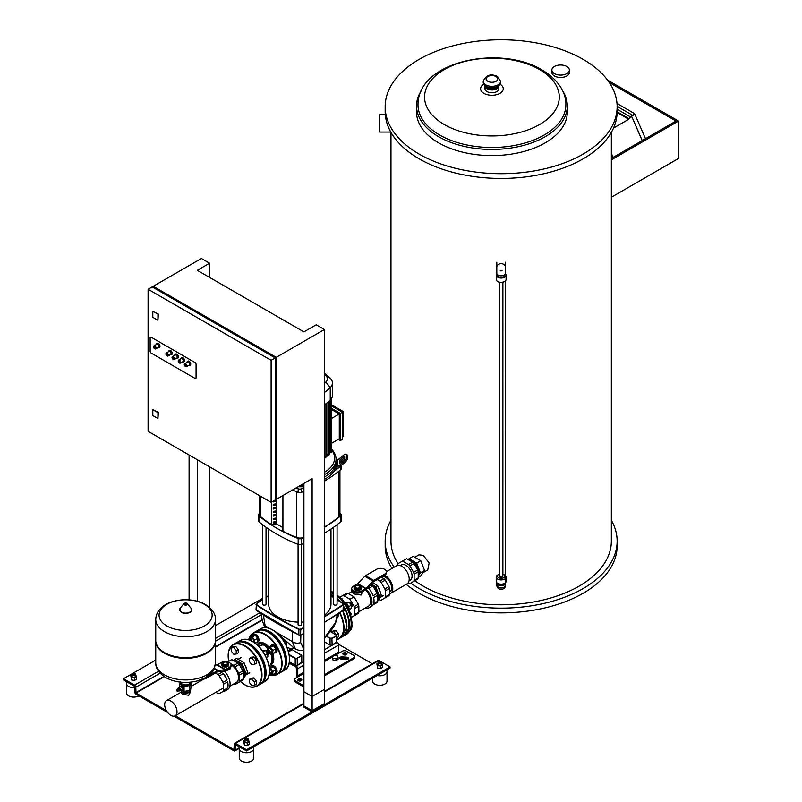 <?xml version="1.0" encoding="UTF-8"?>
<svg xmlns="http://www.w3.org/2000/svg" width="802" height="802" viewBox="0 0 802 802"><rect width="100%" height="100%" fill="white"/><g stroke="black" fill="none" stroke-linecap="round" stroke-linejoin="round"><path stroke-width="1.2" d="M312.118 696.477L303.918 691.745L303.918 707.133L312.118 711.865L324.419 704.768L324.419 689.379L312.118 696.477L312.118 711.865M611.345 520.267A115.979 66.957 180 0 1 617.139 541.17L617.139 545.911A115.979 66.957 180 0 1 545.54 607.776A115.979 66.957 180 0 1 419.145 593.259A115.979 66.957 180 0 1 406.213 584.367M391.967 568.488A115.979 66.957 180 0 1 385.171 545.911L385.171 541.17A115.979 66.957 180 0 1 390.975 520.267M617.139 541.17A115.979 66.957 180 0 1 545.54 603.044A115.979 66.957 180 0 1 419.145 588.528A115.979 66.957 180 0 1 410.724 583.104M394.263 567.164A115.979 66.957 180 0 1 385.171 541.17M611.345 132.38L611.345 541.17A110.185 63.619 180 0 1 543.325 599.946A110.185 63.619 180 0 1 423.245 586.152A110.185 63.619 180 0 1 414.855 580.718M398.133 563.736A110.185 63.619 180 0 1 390.975 541.17L390.975 132.38M414.814 557.26L418.995 554.844L423.245 555.345L429.17 562.924L427.737 569.981L422.975 572.728M617.139 106.736L617.139 111.478A115.979 66.957 180 0 1 545.54 173.342A115.979 66.957 180 0 1 419.145 158.826A115.979 66.957 180 0 1 385.171 111.478L385.171 106.736A115.979 66.957 180 0 1 456.769 44.872A115.979 66.957 180 0 1 583.164 59.388A115.979 66.957 180 0 1 617.139 106.736A115.979 66.957 180 0 1 545.54 168.6A115.979 66.957 180 0 1 419.145 154.084A115.979 66.957 180 0 1 385.171 106.736M390.785 132.049L379.667 132.049L379.667 114.566L385.301 114.566M417.992 104.811A73.934 42.686 0 0 0 439.646 134.997A73.934 42.686 0 0 0 520.227 144.25A73.934 42.686 0 0 0 565.871 104.811C566.372 94.887 560.277 80.751 542.112 69.985C500.167 44.371 417.591 61.042 417.992 104.811M421.13 90.957A75.388 43.529 0 0 0 416.539 105.914A75.388 43.529 0 0 0 438.624 136.691A75.388 43.529 0 0 0 520.779 146.124A75.388 43.529 0 0 0 567.315 105.914A75.388 43.529 0 0 0 562.723 90.957M484.969 86.426L484.969 88.751A6.957 4.02 0 0 0 487.014 91.588A6.957 4.02 0 0 0 494.593 92.461A6.957 4.02 0 0 0 498.894 88.751L498.894 86.426M567.315 105.914L567.315 112.069A75.388 43.529 180 0 1 520.779 152.28A75.388 43.529 180 0 1 438.624 142.846A75.388 43.529 180 0 1 416.539 112.069L416.539 105.914M566.793 66.476A8.742 5.043 180 0 1 569.36 70.045A8.742 5.043 180 0 1 563.956 74.706A8.742 5.043 180 0 1 554.433 73.614A8.742 5.043 180 0 1 551.876 70.045A8.742 5.043 180 0 1 557.27 65.383A8.742 5.043 180 0 1 566.793 66.476M569.36 70.045L569.36 72.411A8.742 5.043 180 0 1 563.956 77.072A8.742 5.043 180 0 1 554.433 75.979A8.742 5.043 180 0 1 551.876 72.411L551.876 70.045M631.555 116.561L632.076 116.009L631.555 116.561M642.171 140.621L632.116 117.282L642.232 140.591M613.54 128.029L628.778 119.237L628.778 118.526L630.994 117.242A1.303 0.752 -60 0 1 631.374 115.769A1.303 0.752 -60 0 1 632.517 115.257A1.303 0.752 -60 0 1 632.778 115.729L634.603 113.633L645.49 138.706M617.139 111.799L628.778 118.526M628.778 119.237L617.129 112.511M617.139 109.242L630.994 117.242M616.999 103.468L634.603 113.633M609.289 82.516L676.046 121.062L612.507 157.743A111.919 64.621 0 0 0 611.555 153.092L611.345 153.212M607.575 80.11L678.512 121.062L611.345 159.839M611.345 197.252L678.512 158.465L678.512 121.062M502.894 282.344L502.894 576.117A1.744 1.002 180 0 1 502.664 576.618A1.744 1.002 180 0 1 500.709 577.089A1.744 1.002 180 0 1 499.415 576.117L499.415 282.344M496.889 273.783A4.932 2.847 0 0 0 496.227 275.206L496.227 279.467A4.932 2.847 0 0 0 497.671 281.482L498.493 281.953A3.769 2.175 0 0 0 501.16 282.595A3.769 2.175 0 0 0 503.826 281.953L504.638 281.482A4.932 2.847 0 0 0 506.082 279.467L506.082 275.206A4.932 2.847 0 0 0 505.43 273.783M497.671 281.482A4.932 2.847 0 0 0 501.16 282.314A4.932 2.847 0 0 0 504.638 281.482M496.227 275.206A4.932 2.847 0 0 0 501.16 278.053A4.932 2.847 0 0 0 506.082 275.206M497.531 274.705L497.531 275.206A3.629 2.095 0 0 0 501.16 277.302A3.629 2.095 0 0 0 504.779 275.206L504.779 274.705M505.511 262.194L505.511 273.312A4.351 2.506 0 0 1 501.16 275.828A4.351 2.506 0 0 1 496.809 273.312L496.809 267.216A4.351 3.549 0 0 1 501.16 263.668A4.351 3.549 0 0 1 505.511 267.216M496.809 262.194L496.809 267.216M499.415 574.182A3.769 2.175 0 0 0 498.493 574.573A3.769 2.175 0 0 0 497.671 576.949A3.769 2.175 0 0 0 501.16 578.292A3.769 2.175 0 0 0 504.638 576.949A3.769 2.175 0 0 0 503.826 574.573A3.769 2.175 0 0 0 502.894 574.182M498.493 574.573L497.671 575.054A4.932 2.847 0 0 0 496.227 577.059A4.932 2.847 0 0 0 501.16 579.906A4.932 2.847 0 0 0 506.082 577.059A4.932 2.847 0 0 0 504.638 575.054L503.826 574.573M496.227 577.059L496.227 581.33A4.932 2.847 0 0 0 501.16 584.167A4.932 2.847 0 0 0 506.082 581.33L506.082 577.059M497.531 583.254A3.629 2.095 0 0 0 501.16 585.31A3.629 2.095 0 0 0 504.779 583.254M496.809 582.663L496.809 584.457A4.351 3.549 180 0 0 501.16 588.016A4.351 3.549 180 0 0 505.511 584.457L505.511 582.663L505.511 584.457A4.351 3.549 180 0 0 505.41 583.736M496.899 583.736A4.351 3.549 180 0 0 496.809 584.457L496.989 583.936M496.889 582.743A4.351 2.506 0 0 0 496.809 583.214A4.351 2.506 0 0 0 501.16 585.731A4.351 2.506 0 0 0 505.511 583.214A4.351 2.506 0 0 0 505.43 582.743M410.193 560.738A8.742 5.043 60 0 1 418.664 572.267A8.742 5.043 60 0 1 418.223 574.653M418.253 575.976L418.223 576.026A9.323 5.383 -120 0 0 418.253 575.976L418.895 575.074A9.323 5.383 -120 0 0 419.486 572.267A9.323 5.383 -120 0 0 418.895 568.768L418.253 567.134A9.323 5.383 -120 0 0 413.531 561.25L412.258 560.518A9.323 5.383 -120 0 0 409.01 560.067M413.531 561.25L416.679 563.074L418.253 567.134M408.398 559.706L409.1 558.693L412.258 560.518M418.895 568.768L420.469 572.828L418.895 575.074M418.223 577.33L420.779 575.856L424.569 570.463L420.779 560.698L413.2 556.327L409.1 558.693M416.679 563.074L420.779 560.698M424.569 570.463L420.469 572.828M384.549 575.355A10.436 6.025 60 0 1 392.8 588.578A10.436 6.025 60 0 1 390.634 593.36A10.436 6.025 60 0 1 389.521 593.771M390.634 593.36L407.035 583.886A10.436 6.025 -120 0 0 409.2 579.114A10.436 6.025 -120 0 0 404.649 568.608A10.436 6.025 -120 0 0 396.599 565.811L386.404 571.706A5.794 3.348 0 0 0 382.815 568.618A5.794 3.348 0 0 0 376.499 569.35L365.542 575.676L373.742 580.407A2.897 1.674 120 0 0 372.98 581.019L365.923 588.387A1.454 0.832 -60 0 1 365.532 588.698L361.632 590.954L361.632 592.137L365.532 589.881A2.897 1.674 120 0 0 366.303 589.269L373.361 581.901A1.454 0.832 -60 0 1 373.742 581.59L384.699 575.265L384.699 574.082A5.794 3.348 0 0 0 386.404 571.716L386.404 572.899A5.794 3.348 180 0 1 384.699 575.265M400.298 565.631L401.551 564.909A8.742 5.043 60 0 1 408.288 567.255A8.742 5.043 60 0 1 412.098 576.057A8.742 5.043 60 0 1 410.293 580.057L409.04 580.778M382.835 576.347A8.742 5.043 60 0 1 391.597 587.886A8.742 5.043 60 0 1 389.792 591.896L389.521 592.046M417.682 569.981A12.18 7.028 60 0 1 418.223 571.816L414.123 574.182A12.18 7.028 -120 0 0 413.581 572.347L417.682 569.981L413.962 563.555L409.862 565.921A12.18 7.028 -120 0 0 408.549 564.528L412.649 562.162A12.18 7.028 60 0 1 413.962 563.555M388.97 586.553A12.18 7.028 60 0 1 389.521 588.387L385.421 590.763A12.18 7.028 -120 0 0 384.87 588.919L388.97 586.553L385.261 580.127L381.161 582.493A12.18 7.028 -120 0 0 379.837 581.099L383.947 578.733A12.18 7.028 60 0 1 385.261 580.127M407.957 583.134L408.549 583.465A12.18 7.028 -120 0 0 409.862 583.595L413.581 581.46A12.18 7.028 -120 0 0 414.123 580.247L418.223 577.881A12.18 7.028 60 0 1 417.682 579.084L413.581 581.46M378.624 599.345L379.837 600.046A12.18 7.028 -120 0 0 381.161 600.177L384.87 598.031A12.18 7.028 -120 0 0 385.421 596.818L389.521 594.452A12.18 7.028 60 0 1 388.97 595.665L384.87 598.031M408.549 564.528L402.524 561.049L398.263 563.515A12.18 7.028 -120 0 0 397.722 564.718L397.722 565.4M381.161 582.493L384.87 588.919M381.321 577.219L383.947 578.733M377.221 579.585L379.837 581.099M402.524 561.049L406.624 558.683L412.649 562.162M385.421 590.763L385.421 596.818M418.223 577.881L418.223 571.816M414.123 580.247L414.123 574.182M389.521 588.387L389.521 594.452M413.581 572.347L409.862 565.921M377.531 594.462A8.742 5.043 -120 0 0 373.261 586.563M371.196 584.157L373.321 585.27A9.464 5.464 60 0 1 377.01 589.851L378.333 593.279A9.464 5.464 60 0 1 378.684 595.936A9.464 5.464 60 0 1 378.333 598.202L377.732 598.954M374.153 583.465A8.742 5.043 60 0 1 374.344 583.575A8.742 5.043 60 0 1 375.627 584.468M378.444 587.726A8.742 5.043 60 0 1 380.409 592.788M377.01 589.851L375.777 586.683L377.622 585.62L372.589 582.703M378.333 598.202L381.411 595.385L377.622 585.62M377.732 600.618L381.411 595.385M375.777 586.683L373.321 585.27M379.567 596.447L378.333 593.279M345.281 603.224A4.351 2.506 60 0 1 345.993 603.535A4.351 2.506 60 0 1 348.98 609.63M346.093 604.397A4.351 2.506 60 0 1 348.369 608.337M351.487 606.593L351.867 606.372A2.316 1.343 -120 0 0 352.349 605.309A2.316 1.343 -120 0 0 350.705 602.472L350.705 602.472A2.316 1.343 -120 0 0 349.542 602.352L349.351 602.462M338.404 613.71L338.404 615.946L337.672 616.367M350.705 602.472L350.905 602.583A2.025 1.173 60 0 1 352.349 605.069A2.025 1.173 60 0 1 352.339 605.189M345.181 603.074L349.02 602.051L351.487 605.109L351.487 608.397L349.06 609.791M346.213 603.675L349.02 602.051M348.619 606.763L351.487 605.109M331.236 591.996L331.427 591.886A2.316 1.343 60 0 1 332.579 592.006L332.579 592.006A2.316 1.343 60 0 1 333.602 592.999M333.602 592.878A2.025 1.173 -120 0 0 332.79 592.127M331.517 592.347L330.985 591.696M351.908 624.698A2.316 1.343 60 0 1 352.349 626.232A2.316 1.343 60 0 1 351.867 627.294L351.487 627.515M352.339 626.111A2.025 1.173 -120 0 0 352.349 626.001A2.025 1.173 -120 0 0 351.918 624.578M350.474 629.901L351.487 629.319L351.487 627.094M333.893 631.715L335.948 630.532L333.482 630.753L331.437 631.936L333.893 631.715L336.349 634.883M335.948 630.532L338.404 633.59L336.349 634.773M338.404 633.59L338.404 636.868L336.639 637.891M343.617 606.302A23.92 13.814 60 0 1 349.542 624.568A23.92 13.814 60 0 1 344.579 635.515A23.92 13.814 60 0 1 343.186 636.156M330.985 595.134A23.047 13.313 60 0 1 333.602 596.578M337.081 599.264A23.047 13.313 60 0 1 338.304 600.437M343.617 607.254A23.047 13.313 60 0 1 348.92 624.217A23.047 13.313 60 0 1 344.76 634.372M346.604 629.76A2.607 1.504 60 0 1 346.404 630.643M330.985 594.422A23.92 13.814 60 0 1 333.602 595.866M337.081 598.533A23.92 13.814 60 0 1 340.148 601.65M361.632 592.137A5.794 3.348 180 0 1 355.316 592.858A5.794 3.348 180 0 1 351.737 589.771L351.737 588.578A5.794 3.348 0 0 1 353.431 586.212L357.331 583.966A1.454 0.832 120 0 0 357.722 583.655L364.78 576.287A2.897 1.674 -60 0 1 365.542 575.676M384.699 574.082L373.742 580.407M351.737 588.578A5.794 3.348 0 0 0 355.316 591.676A5.794 3.348 0 0 0 361.632 590.954M355.948 586.072A2.316 1.343 0 0 0 355.898 586.092A2.316 1.343 0 0 0 355.216 587.044A2.316 1.343 0 0 0 355.898 587.986A2.316 1.343 0 0 0 358.424 588.277A2.316 1.343 0 0 0 359.857 587.044A2.316 1.343 0 0 0 359.176 586.092L359.075 586.041A2.175 1.253 180 0 1 359.075 587.816A2.175 1.253 180 0 1 355.998 587.816A2.175 1.253 180 0 1 355.998 586.041A2.175 1.253 180 0 1 359.075 586.041L359.176 586.092M359.837 587.224A2.316 1.343 180 0 1 359.857 587.395A2.316 1.343 180 0 1 358.424 588.638A2.316 1.343 180 0 1 355.898 588.347A2.316 1.343 180 0 1 355.216 587.395A2.316 1.343 180 0 1 355.236 587.224M356.088 589.41L354.053 588.227L354.053 586.563L356.088 585.39L358.975 585.39L361.01 586.563L361.01 588.227L358.975 589.41L356.088 589.41L356.088 590.593L354.053 589.41L354.053 588.227M361.01 588.227L361.01 589.41L358.975 590.593L356.088 590.593M358.975 590.593L358.975 589.41M365.361 589.981A10.436 6.025 60 0 1 370.755 601.31A10.436 6.025 60 0 1 368.599 606.081L358.865 611.705M362.604 591.575L361.121 595.044L353.943 593.971L352.459 592.417L352.459 591.385M373.471 604.608L373.08 604.838A12.18 7.028 60 0 1 371.516 606.412L369.461 607.595A12.18 7.028 60 0 1 365.461 607.896M369.371 589.3L368.058 587.906A12.18 7.028 60 0 1 369.371 589.3A12.18 7.028 60 0 1 373.08 595.726L377.181 593.36A12.18 7.028 60 0 1 377.732 595.194L373.632 597.57A12.18 7.028 60 0 1 374.043 600.838A12.18 7.028 60 0 1 373.632 603.625L377.732 601.259A12.18 7.028 60 0 1 377.181 602.462L373.08 604.838M366.243 589.33A12.18 7.028 60 0 1 371.988 602.021A12.18 7.028 60 0 1 371.035 606.021A12.18 7.028 60 0 1 369.461 607.595M368.82 588.357L372.92 585.981L370.684 584.688M377.732 601.259L377.732 595.194M377.181 593.36L372.92 585.981M354.223 615.725A12.18 7.028 -120 0 0 354.765 614.522L358.865 612.157A12.18 7.028 60 0 1 358.324 613.36L351.497 617.299M343.938 595.766A12.18 7.028 -120 0 0 342.624 595.635L346.725 593.269A12.18 7.028 60 0 1 348.038 593.4L343.938 595.766L349.963 599.244L354.223 606.623L358.324 604.257A12.18 7.028 60 0 1 358.865 606.091L354.765 608.457A12.18 7.028 -120 0 0 354.223 606.623M358.865 606.091L358.865 612.157M354.765 608.457L354.765 614.522M348.038 593.4L354.063 596.878L358.324 604.257M354.063 596.878L349.963 599.244M339.898 597.209L342.624 595.635M150.144 337.802A1.454 0.832 60 0 1 150.445 337.141A1.454 0.832 60 0 1 151.167 337.211L195.046 362.544A1.454 0.832 60 0 1 196.069 364.319L196.069 377.812A1.454 0.832 60 0 1 195.768 378.474A1.454 0.832 60 0 1 195.046 378.404L151.167 353.07A1.454 0.832 60 0 1 150.144 351.296L150.144 337.802A1.454 0.832 60 0 1 150.445 337.141A1.454 0.832 60 0 1 151.167 337.211L195.046 362.544A1.454 0.832 60 0 1 196.069 364.319L196.069 377.812A1.454 0.832 60 0 1 195.768 378.474A1.454 0.832 60 0 1 195.046 378.404L151.167 353.07A1.454 0.832 60 0 1 150.144 351.296L150.144 337.802M158.044 347.567A2.316 1.343 -120 0 0 159.097 347.627A2.316 1.343 -120 0 0 159.578 346.564A2.316 1.343 -120 0 0 158.565 344.228A2.316 1.343 -120 0 0 156.781 343.607A2.316 1.343 -120 0 0 156.3 344.549M154.756 348.75A1.744 1.002 -120 0 0 155.728 348.9L158.395 347.356A1.744 1.002 -120 0 0 158.756 346.564A1.744 1.002 -120 0 0 157.994 344.81A1.744 1.002 -120 0 0 156.661 344.349L153.994 345.883A1.744 1.002 -120 0 0 153.633 346.685M159.287 347.477A2.316 1.343 -120 0 0 159.508 347.386A2.316 1.343 -120 0 0 159.989 346.324A2.316 1.343 -120 0 0 158.976 343.998A2.316 1.343 -120 0 0 157.192 343.376A2.316 1.343 -120 0 0 157.002 343.527M170.345 354.664A2.316 1.343 -120 0 0 171.397 354.725A2.316 1.343 -120 0 0 171.879 353.662A2.316 1.343 -120 0 0 170.866 351.336A2.316 1.343 -120 0 0 169.082 350.715A2.316 1.343 -120 0 0 168.6 351.657M167.057 355.847A1.744 1.002 -120 0 0 168.029 355.998L170.696 354.464A1.744 1.002 -120 0 0 171.057 353.662A1.744 1.002 -120 0 0 170.295 351.918A1.744 1.002 -120 0 0 168.961 351.446L166.295 352.99A1.744 1.002 -120 0 0 165.934 353.782M171.588 354.574A2.316 1.343 -120 0 0 171.808 354.494A2.316 1.343 -120 0 0 172.29 353.431A2.316 1.343 -120 0 0 171.277 351.096A2.316 1.343 -120 0 0 169.493 350.474A2.316 1.343 -120 0 0 169.302 350.624M188.791 365.321A2.316 1.343 -120 0 0 189.853 365.381A2.316 1.343 -120 0 0 190.335 364.319A2.316 1.343 -120 0 0 189.322 361.983A2.316 1.343 -120 0 0 187.528 361.361A2.316 1.343 -120 0 0 187.056 362.314M185.513 366.504A1.744 1.002 -120 0 0 186.485 366.654L189.152 365.121A1.744 1.002 -120 0 0 189.513 364.319A1.744 1.002 -120 0 0 188.751 362.574A1.744 1.002 -120 0 0 187.407 362.103L184.751 363.647A1.744 1.002 -120 0 0 184.39 364.439M190.034 365.231A2.316 1.343 -120 0 0 190.264 365.141A2.316 1.343 -120 0 0 190.746 364.088A2.316 1.343 -120 0 0 189.733 361.752A2.316 1.343 -120 0 0 187.939 361.131A2.316 1.343 -120 0 0 187.758 361.281M182.645 361.772A2.316 1.343 -120 0 0 183.698 361.832A2.316 1.343 -120 0 0 184.179 360.77A2.316 1.343 -120 0 0 183.167 358.434A2.316 1.343 -120 0 0 181.382 357.812A2.316 1.343 -120 0 0 180.901 358.755M179.357 362.955A1.744 1.002 -120 0 0 180.34 363.105L182.996 361.562A1.744 1.002 -120 0 0 183.357 360.77A1.744 1.002 -120 0 0 182.605 359.015A1.744 1.002 -120 0 0 181.262 358.554L178.595 360.088A1.744 1.002 -120 0 0 178.234 360.89M183.889 361.682A2.316 1.343 -120 0 0 184.109 361.592A2.316 1.343 -120 0 0 184.59 360.529A2.316 1.343 -120 0 0 183.578 358.193A2.316 1.343 -120 0 0 181.793 357.572A2.316 1.343 -120 0 0 181.603 357.722M176.49 358.223A2.316 1.343 -120 0 0 177.553 358.283A2.316 1.343 -120 0 0 178.034 357.221A2.316 1.343 -120 0 0 177.021 354.885A2.316 1.343 -120 0 0 175.227 354.263A2.316 1.343 -120 0 0 174.756 355.206M173.212 359.396A1.744 1.002 -120 0 0 174.184 359.557L176.851 358.013A1.744 1.002 -120 0 0 177.212 357.221A1.744 1.002 -120 0 0 176.45 355.466A1.744 1.002 -120 0 0 175.107 355.005L172.44 356.539A1.744 1.002 -120 0 0 172.089 357.341M177.733 358.133A2.316 1.343 -120 0 0 177.964 358.043A2.316 1.343 -120 0 0 178.445 356.98A2.316 1.343 -120 0 0 177.432 354.644A2.316 1.343 -120 0 0 175.638 354.023A2.316 1.343 -120 0 0 175.458 354.173M303.918 483.405L303.918 705.95L312.118 710.682L324.419 703.585L324.419 329.522L276.239 357.331L276.239 499.385L275.216 498.794M312.118 710.682L312.118 478.674L276.239 499.385M153.222 287.497L153.222 286.314L201.402 258.495L209.603 263.226L197.302 270.334L303.918 331.888L316.219 324.78L324.419 329.522M189.102 599.856L189.102 454.995M197.302 459.726L197.302 601.229M209.603 263.226L209.603 277.432M209.603 466.834L209.603 607.495M153.222 286.314L276.239 357.331M157.934 314.364L157.934 320.289L152.811 317.321L152.811 311.407L158.345 314.133L157.934 320.289M152.811 311.407L158.345 314.133M271.116 502.343L275.216 499.977L275.216 357.923L152.2 286.905L148.099 289.271L271.116 360.298L271.116 502.343L148.099 431.326L148.099 289.271M275.216 357.923L271.116 360.298M152.811 409.662L158.345 412.378L157.934 418.534L152.811 415.576L152.811 409.662L157.934 412.619L157.934 418.534M332.279 656.668L333.051 660.126L335.968 660.577L338.093 659.344L338.093 657.57L337.311 655.886L334.404 655.445L332.279 656.668L333.051 660.126M333.051 658.352L335.968 658.803L335.968 660.577M335.968 658.803L338.093 657.57M179.889 690.442A1.484 0.852 -120 0 0 180.229 690.382A1.484 0.852 -120 0 0 180.53 689.7A1.484 0.852 -120 0 0 179.889 688.216A1.484 0.852 -120 0 0 178.746 687.815A1.484 0.852 -120 0 0 178.525 688.076M178.746 687.815L180.39 686.873A1.484 0.852 60 0 1 181.523 687.264A1.484 0.852 60 0 1 182.174 688.758A1.484 0.852 60 0 1 181.864 689.429L180.229 690.382M178.786 688.146A1.193 0.682 60 0 1 179.658 688.567A1.193 0.682 60 0 1 180.119 689.7A1.193 0.682 60 0 1 179.959 690.181M179.437 688.667L179.838 689.359M177.974 688.367A1.484 0.852 60 0 1 178.184 688.136A1.484 0.852 60 0 1 178.926 688.216A1.484 0.852 60 0 1 179.889 689.519A1.484 0.852 60 0 1 179.658 690.702A1.484 0.852 60 0 1 179.357 690.773M177.382 689.359L177.402 689.329A0.872 0.501 60 0 0 177.382 689.359A1.484 0.852 60 0 1 177.673 688.437A1.484 0.852 60 0 1 178.405 688.507A1.484 0.852 60 0 1 179.377 689.81A1.484 0.852 60 0 1 179.147 690.993A1.484 0.852 60 0 1 178.405 690.923A1.484 0.852 60 0 1 178.204 690.783L178.244 690.783A0.872 0.501 60 0 1 178.204 690.783M177.894 689.038A0.872 0.501 60 0 1 178.746 690.502M177.673 689.199A0.872 0.501 60 0 1 178.495 690.622L178.535 690.612M177.402 689.329A0.872 0.501 60 0 1 178.244 690.783M177.122 689.489L177.092 689.53A0.872 0.501 60 0 1 177.914 690.953L177.964 690.943M176.761 689.84A0.872 0.501 60 0 1 177.673 691.113A0.872 0.501 60 0 1 177.483 691.083M177.082 691.083L176.63 689.931L177.082 691.083M190.686 689.108L190.686 689.82A5.073 2.927 180 0 1 189.202 691.885L189.202 691.885A5.073 2.927 180 0 1 182.024 691.885A5.073 2.927 180 0 1 180.58 690.171M182.184 691.976A4.642 2.677 0 0 0 182.335 692.066A4.642 2.677 0 0 0 188.901 692.066M180.49 682.161A5.223 3.018 0 0 0 181.924 684.848A5.223 3.018 0 0 0 186.966 685.63A5.223 3.018 0 0 0 189.302 684.848A5.223 3.018 0 0 0 190.655 683.494A5.223 3.018 0 0 0 190.746 682.161M191.327 682.101L189.874 685.56L184.059 686.462L179.798 683.996L180.57 681.941M181.011 689.921L184.059 691.374L189.874 690.482L191.437 687.113L191.437 682.191M189.874 690.482L189.874 685.56M179.798 687.214L179.798 683.996M184.059 691.374L184.059 686.462M179.899 687.154L179.899 686.702A1.955 1.133 60 0 1 179.959 686.612L181.864 686.051A1.955 1.133 60 0 1 181.994 686.131L183.087 687.494A1.955 1.133 60 0 1 183.157 687.665L183.157 689.129A1.955 1.133 60 0 1 183.087 689.219L181.262 689.78M183.157 687.665L182.355 688.126L182.355 689.59A1.955 1.133 60 0 1 182.295 689.69M183.157 689.129L182.355 689.59M181.994 686.131L181.192 686.592L182.295 687.956A1.955 1.133 60 0 1 182.355 688.126M183.087 687.494L182.295 687.956M179.959 686.612L181.062 686.512A1.955 1.133 60 0 1 181.192 686.592M181.864 686.051L181.062 686.512M155.758 640.728A29.864 17.243 0 0 0 155.748 641.079A29.864 17.243 0 0 0 174.184 657.018A29.864 17.243 0 0 0 206.736 653.279A29.864 17.243 0 0 0 215.477 641.079A29.864 17.243 0 0 0 215.477 640.728M155.748 619.475L155.748 640.377A29.864 17.243 0 0 0 164.5 652.567A29.864 17.243 0 0 0 206.736 652.567L206.736 652.567A29.864 17.243 0 0 0 215.477 640.377L215.477 619.475A29.864 17.243 180 0 1 206.736 631.665A29.864 17.243 180 0 1 164.5 631.665A29.864 17.243 180 0 1 155.748 619.475C156.42 600.147 188.731 594.693 205.502 604.568C212.41 609.099 215.738 614.071 215.477 619.475M206.736 652.567L206.124 652.918L206.736 652.567M166.846 625.961A26.546 15.328 180 0 1 166.846 604.287A26.546 15.328 180 0 1 204.39 604.287A26.546 15.328 180 0 1 204.39 625.961A26.546 15.328 180 0 1 166.846 625.961M164.811 652.748A28.992 16.742 0 0 0 165.112 652.918A28.992 16.742 0 0 0 206.124 652.918M188.991 692.016A3.9 2.256 180 0 1 188.37 692.477A3.9 2.256 180 0 1 182.244 692.016M231.297 647.896L233.763 647.675L236.219 650.733L236.219 654.011L233.763 654.231L231.297 651.174L231.297 647.896L233.352 646.713L235.808 646.492L233.763 647.675M235.808 646.492L238.264 649.55L236.219 650.733M238.264 649.55L238.264 652.828L236.219 654.011M267.828 654.883L268.209 654.663A2.316 1.343 -120 0 0 268.69 653.61A2.316 1.343 -120 0 0 267.056 650.763A2.316 1.343 -120 0 0 265.893 650.653L265.703 650.763M267.056 650.763L267.256 650.883A2.025 1.173 60 0 1 268.69 653.369L268.69 653.61A2.316 1.343 -120 0 0 269.853 653.72A2.316 1.343 -120 0 0 270.204 651.866A2.316 1.343 -120 0 0 268.69 649.821A2.316 1.343 -120 0 0 267.537 649.7A2.316 1.343 -120 0 0 267.056 650.763L267.056 650.763A2.025 1.173 60 0 1 268.49 650.171A2.025 1.173 60 0 1 269.923 652.537A2.025 1.173 60 0 1 268.69 653.59M254.344 661.199L251.878 658.141L249.422 658.362L249.422 661.64L251.878 664.698L254.344 664.477L254.344 661.199L256.389 660.016L253.933 656.958L251.878 658.141M253.933 656.958L251.467 657.169L249.422 658.362M256.389 660.016L256.389 663.294L254.344 664.477M266.304 657.57L267.828 656.688L267.828 653.409L265.372 650.352L262.424 650.853M263.016 651.705L265.372 650.352M265.031 655.023L267.828 653.409M254.344 682.121L251.878 679.063L249.422 679.284L249.422 682.562L251.878 685.62L254.344 685.399L254.344 682.121L256.389 680.938L253.933 677.88L251.878 679.063M253.933 677.88L251.467 678.101L249.422 679.284M256.389 680.938L256.389 684.216L254.344 685.399M256.249 642.452A4.351 2.506 -120 0 0 257.462 642.292A4.351 2.506 -120 0 0 258.124 638.803A4.351 2.506 -120 0 0 255.287 634.973A4.351 2.506 -120 0 0 253.111 634.763A4.351 2.506 -120 0 0 252.359 635.735M257.743 642.081A4.351 2.506 -120 0 0 258.074 641.941A4.351 2.506 -120 0 0 258.745 638.452A4.351 2.506 -120 0 0 255.898 634.623A4.351 2.506 -120 0 0 253.723 634.402A4.351 2.506 -120 0 0 253.442 634.623M248.971 639.896A2.316 1.343 60 0 1 249.412 639.244A2.316 1.343 60 0 1 250.575 639.354A2.316 1.343 60 0 1 252.028 641.219M249.412 639.244L251.096 638.272A2.316 1.343 60 0 1 252.249 638.382A2.316 1.343 60 0 1 253.713 640.247A2.316 1.343 60 0 1 253.592 642.141M251.457 640.928A2.025 1.173 -120 0 0 250.364 639.705A2.025 1.173 -120 0 0 249.061 639.926M254.715 642.913L254.715 640.056L257.743 638.302L257.743 641.59L255.036 643.154M254.715 640.056L252.249 636.999L249.793 637.219L249.793 639.024M257.743 638.302L255.287 635.244L252.249 636.999M255.287 635.244L252.83 635.465L249.793 637.219M206.325 677.109L206.325 678.251L217.282 671.926A1.454 0.832 -60 0 1 217.663 671.785L224.72 671.003A2.897 1.674 120 0 0 225.492 670.733L229.392 668.487L229.392 667.304L225.492 669.55A1.454 0.832 -60 0 1 225.101 669.69L218.044 670.472A2.897 1.674 120 0 0 217.282 670.743L206.976 676.688M206.325 678.251A5.794 3.348 180 0 1 202.244 679.234M215.267 665.139L216.901 664.948A1.454 0.832 120 0 0 217.292 664.818L221.192 662.562A5.794 3.348 -0 0 1 227.507 661.84A5.794 3.348 -0 0 1 231.086 664.928A5.794 3.348 -0 0 1 229.392 667.304M231.086 664.928L231.086 666.121A5.794 3.348 180 0 1 229.392 668.487M226.926 662.442L226.826 662.392A2.175 1.253 180 0 1 226.826 664.166A2.175 1.253 180 0 1 223.748 664.166A2.175 1.253 180 0 1 223.748 662.392A2.175 1.253 180 0 1 226.826 662.392L226.926 662.442A2.316 1.343 0 0 1 227.608 663.394A2.316 1.343 0 0 1 226.174 664.627A2.316 1.343 0 0 1 223.648 664.337A2.316 1.343 0 0 1 222.966 663.394A2.316 1.343 0 0 1 223.648 662.442A2.316 1.343 0 0 1 223.698 662.422M227.588 663.575A2.316 1.343 180 0 1 227.608 663.745A2.316 1.343 180 0 1 226.174 664.988A2.316 1.343 180 0 1 223.648 664.698A2.316 1.343 180 0 1 222.966 663.745A2.316 1.343 180 0 1 222.986 663.575M226.735 661.74L228.77 662.913L228.77 664.577L226.735 665.76L223.848 665.76L221.813 664.577L221.813 662.913L223.848 661.74L226.735 661.74M228.77 664.577L228.77 665.76L226.735 666.943L223.848 666.943L221.813 665.76L221.813 664.577M223.848 666.943L223.848 665.76M226.735 666.943L226.735 665.76M229.853 686.191L236.349 682.432A10.436 6.025 -120 0 0 238.515 677.66A10.436 6.025 -120 0 0 231.086 664.848M215.888 692.296L217.974 693.499A12.18 7.028 -120 0 0 219.287 693.63L223.387 691.264A12.18 7.028 -120 0 0 225.532 690.692A12.18 7.028 -120 0 0 227.106 689.118L223.006 691.484A12.18 7.028 -120 0 0 223.547 690.281L227.648 687.905A12.18 7.028 -120 0 0 228.059 685.119A12.18 7.028 -120 0 0 227.648 681.85L223.547 684.216A12.18 7.028 -120 0 0 223.006 682.382L227.106 680.016A12.18 7.028 -120 0 0 223.387 673.58L227.106 680.016M225.532 690.692L227.588 689.509A12.18 7.028 -120 0 0 230.104 683.936A12.18 7.028 -120 0 0 224.189 671.063M230.364 667.735L230.364 668.768L224.67 671.545M242.886 670.893A12.18 7.028 60 0 1 243.437 672.728L239.337 675.104A12.18 7.028 -120 0 0 238.785 673.269L242.886 670.893L239.176 664.467L235.076 666.833A12.18 7.028 -120 0 0 233.763 665.439L237.863 663.074A12.18 7.028 60 0 1 239.176 664.467M233.372 684.156L233.763 684.387A12.18 7.028 -120 0 0 235.076 684.517L238.785 682.372A12.18 7.028 -120 0 0 239.337 681.159L243.437 678.793A12.18 7.028 60 0 1 242.886 680.006L238.785 682.372M215.347 673.038L217.974 674.552L222.074 672.186A12.18 7.028 -120 0 0 221.172 671.404M220.781 671.444L222.074 672.186M223.387 673.58L219.287 675.946L223.006 682.382M227.818 661.921L231.838 659.595L237.863 663.074M243.437 678.793L243.437 672.728M239.337 681.159L239.337 675.104M227.106 689.118L223.387 691.264M223.006 691.484L219.287 693.63M219.287 675.946A12.18 7.028 -120 0 0 217.974 674.552M223.547 684.216L223.547 690.281M227.648 681.85L227.648 687.905M238.785 673.269L235.076 666.833M233.763 665.439L230.645 663.645M240.58 660.587A8.742 5.043 60 0 1 240.77 660.698A8.742 5.043 60 0 1 242.044 661.59M244.861 664.848A8.742 5.043 60 0 1 246.826 669.911M243.437 678.241L247.828 672.507L244.049 662.743L242.204 663.805L239.738 662.382A9.464 5.464 60 0 1 243.427 666.973L244.76 670.402A9.464 5.464 60 0 1 245.101 673.058A9.464 5.464 60 0 1 244.76 675.314L243.437 677.199M243.437 675.865A8.742 5.043 -120 0 0 244.079 673.058A8.742 5.043 -120 0 0 235.146 661.51M233.983 660.838A9.464 5.464 60 0 1 237.081 660.848L239.738 662.382M244.76 675.314L245.983 673.57L244.76 670.402M243.427 666.973L242.204 663.805M244.049 662.743L236.47 658.362L233.733 660.698M237.081 660.848L234.625 659.434M245.983 673.57L247.828 672.507M267.918 648.828A11.789 6.807 -120 0 0 263.637 644.998A13.624 7.87 -60 0 0 258.815 646.292A13.624 7.87 120 0 0 258.685 646.362M272.359 658.933A13.624 13.624 0 0 1 269.071 666.382A13.624 13.624 0 0 0 271.437 662.552L271.437 662.552A11.789 6.807 -120 0 0 271.978 659.444A11.789 6.807 -120 0 0 270.855 653.981M263.637 644.998A11.789 6.807 -120 0 0 260.68 643.916L260.68 643.916A11.789 6.807 -120 0 0 257.121 644.858M270.916 663.685A11.599 6.697 -120 0 0 272.55 658.953A11.599 6.697 -120 0 0 271.577 653.911M270.053 665.119A12.471 7.198 -120 0 0 273.783 658.953A12.471 7.198 -120 0 0 272.83 653.8L270.043 653.61M268.951 647.084A12.471 7.198 -120 0 0 257.051 644.798M267.918 647.755A11.599 6.697 -120 0 0 259.016 643.946M270.485 646.191A4.351 2.506 60 0 1 271.236 645.219A4.351 2.506 60 0 1 273.412 645.44A4.351 2.506 60 0 1 276.249 649.269A4.351 2.506 60 0 1 275.587 652.758A4.351 2.506 60 0 1 274.364 652.918M271.567 645.079A4.351 2.506 60 0 1 271.848 644.868A4.351 2.506 60 0 1 274.023 645.079A4.351 2.506 60 0 1 276.86 648.918A4.351 2.506 60 0 1 276.199 652.397A4.351 2.506 60 0 1 275.868 652.537M269.853 653.72L271.537 652.748A2.316 1.343 -120 0 0 271.888 650.893A2.316 1.343 -120 0 0 270.374 648.848A2.316 1.343 -120 0 0 269.211 648.728L267.537 649.7M285.121 643.425L286.324 642.733L283.868 639.675L282.875 639.755M283.106 640.106L283.868 639.675M286.324 645.821L286.324 642.733M267.918 647.675L270.946 645.931L273.412 645.71L275.868 648.768L275.868 652.046L272.83 653.8L272.83 650.522L270.374 647.465L267.918 647.675L267.918 649.48M273.412 645.71L270.374 647.465M275.868 648.768L272.83 650.522M270.485 667.124A4.351 2.506 60 0 1 271.236 666.151A4.351 2.506 60 0 1 273.412 666.362A4.351 2.506 60 0 1 276.249 670.191A4.351 2.506 60 0 1 275.587 673.68A4.351 2.506 60 0 1 274.364 673.84M271.567 666.011A4.351 2.506 60 0 1 271.848 665.79A4.351 2.506 60 0 1 274.023 666.011A4.351 2.506 60 0 1 276.86 669.84A4.351 2.506 60 0 1 276.199 673.329A4.351 2.506 60 0 1 275.868 673.469M269.061 674.693A2.316 1.343 -120 0 0 269.853 674.642A2.316 1.343 -120 0 0 269.442 671.384M269.853 674.642L271.537 673.68A2.316 1.343 -120 0 0 271.888 671.815A2.316 1.343 -120 0 0 270.374 669.77A2.316 1.343 -120 0 0 269.422 669.57M269.422 672.026A2.025 1.173 60 0 1 269.081 674.602M269.282 667.815L273.412 666.632L275.868 669.69L275.868 672.978L272.83 674.723L270.043 674.532M269.352 668.477L270.374 668.387L272.83 671.444L272.83 674.723M273.412 666.632L270.374 668.387M275.868 669.69L272.83 671.444M181.362 691.424A4.351 2.506 0 0 0 182.545 692.657A4.351 2.506 0 0 0 186.836 693.289A4.351 2.506 0 0 0 189.863 691.424M181.262 691.324L181.262 692.998L182.545 694.311L188.691 695.264L189.964 692.998L189.964 691.324M177.031 711.765A8.742 5.043 -120 0 0 173.222 702.973A8.742 5.043 -120 0 0 166.485 700.627A8.742 5.043 -120 0 0 164.671 704.627A8.742 5.043 -120 0 0 168.49 713.429A8.742 5.043 -120 0 0 175.227 715.765A8.742 5.043 -120 0 0 177.031 711.765M301.191 484.979L302.715 485.22L302.715 486.002L298.996 486.243M302.023 484.498A4.351 0.732 0 0 1 303.918 484.639M324.419 474.624A36.24 20.922 0 0 0 336.058 459.255L336.058 461.621A36.24 20.922 180 0 1 324.419 476.989A36.24 20.922 0 0 0 336.058 461.621L336.058 463.997A36.24 20.922 180 0 1 335.597 467.335L336.309 467.335A1.454 1.183 180 0 0 337.331 466.995L343.667 461.832L344.69 462.664L338.364 467.827A2.897 2.366 -0 0 1 336.309 468.528L335.206 468.528M324.419 479.385L325.452 478.784A36.24 20.922 180 0 1 324.419 479.355M335.597 467.335A36.24 20.922 180 0 1 325.452 478.784M343.667 456.809L344.69 457.641L341.441 460.298A1.454 0.591 -50.8 0 0 340.409 461.972L340.409 462.804A1.454 0.591 129.2 0 1 339.497 463.095A1.454 0.591 129.2 0 1 339.386 462.804L339.386 461.13A1.454 0.591 129.2 0 1 340.409 459.456L343.667 456.809A1.454 0.591 129.2 0 1 344.579 456.518A1.454 0.591 129.2 0 1 344.69 456.809L344.69 458.483A1.454 0.591 129.2 0 1 343.667 460.158L340.409 462.804M346.414 454.273A4.351 1.774 129.2 0 1 346.735 455.135L347.767 455.967A4.351 1.774 -50.8 0 0 347.436 455.115L346.414 454.273A4.351 1.774 129.2 0 0 343.667 455.135L337.331 460.298A1.454 1.183 0 0 1 336.309 460.649L336.058 460.649M347.767 455.967L347.767 457.641L346.735 456.809A4.351 1.774 129.2 0 1 343.667 461.832M344.69 462.664A4.351 1.774 -50.8 0 0 347.767 457.641M346.735 455.135L346.735 456.809M336.058 459.255A36.24 20.922 0 0 0 331.487 449.08M331.487 449.752A34.797 20.09 180 0 1 324.419 472.278M331.487 405.922L342.364 412.208L342.364 439.426L340.309 440.609L338.264 439.426M331.487 408.298L340.309 413.391L340.309 440.609M331.487 404.739L343.386 411.616L340.309 413.391M331.487 443.336L339.286 438.834L339.286 413.982L331.487 409.481M331.487 418.484L339.286 413.982M343.386 411.616L343.386 436.468L342.364 437.06M329.542 451.797A13.413 7.739 180 0 1 329.281 453.19M328.369 454.844A13.413 7.739 180 0 1 327.737 455.556A58.065 33.524 180 0 1 326.675 456.579M325.983 457.2A58.065 33.524 180 0 1 324.419 458.503M329.151 401.1L329.281 454.764L326.825 453.952L326.825 403.095M331.366 398.694L331.487 452.318L329.281 451.646M326.544 403.316L326.675 456.99L324.419 456.298M324.419 404.88A60.962 35.198 0 0 0 326.584 403.276A60.962 35.198 0 0 0 329.211 401.04A60.962 35.198 0 0 0 330.244 400.048A16.311 9.413 0 0 0 331.467 398.544A16.311 9.413 0 0 0 332.439 395.336L332.439 382.905A16.311 9.413 0 0 0 330.244 378.193A60.962 35.198 0 0 0 324.419 373.361M324.419 374.163A55.889 32.27 180 0 1 325.853 375.516A11.238 6.486 180 0 1 325.853 382.013A55.889 32.27 180 0 1 324.419 383.366M324.419 392.449A60.962 35.198 0 0 0 330.244 387.617A16.311 9.413 0 0 0 332.439 382.905M282.926 531.155L282.926 495.526L282.905 531.175A102.536 59.198 180 0 0 296.75 537.5L296.75 491.776M339.938 470.333L339.938 514.974A5.794 3.348 180 0 1 338.885 516.899A146.425 84.541 180 0 1 324.419 527.004M303.918 537.19A146.425 84.541 180 0 1 303.296 537.45A5.794 3.348 180 0 1 296.75 537.5M271.627 524.628A102.536 59.198 180 0 1 260.67 516.658A5.794 3.348 180 0 1 259.698 514.814L259.698 495.756M273.241 504.719A145.553 84.04 180 0 1 274.174 504.137L275.667 505.09L273.241 505.471L273.241 504.288L275.667 503.907L275.667 505.09M303.918 487.796A153.763 88.781 180 0 1 301.462 488.799A2.897 1.674 180 0 1 298.174 488.799A153.763 88.781 180 0 1 296.058 487.937M341.171 465.531A2.897 1.674 180 0 1 340.73 466.122A153.763 88.781 180 0 1 333.532 471.676M273.241 501.23L274.194 500.689L275.667 501.541L273.241 501.922L273.241 501.12M274.144 500.598L275.667 500.358L275.667 501.541M273.241 518.994L274.194 518.443L275.667 519.295L273.241 519.676L273.241 518.493L275.667 518.112L275.667 519.295M273.241 504.789L274.194 504.237M273.241 508.338L274.194 507.786L275.667 508.648L273.241 509.019L273.241 507.836L275.667 507.465L275.667 508.648M273.241 522.543L274.194 521.992L275.667 522.854L273.241 523.225L273.241 522.042L275.667 521.671L275.667 522.854M273.241 511.887L274.194 511.345L275.667 512.197L273.241 512.568L273.241 511.385L275.667 511.014L275.667 512.197M273.241 515.435L274.194 514.894L275.667 515.746L273.241 516.127L273.241 514.934L275.667 514.563L275.667 515.746M271.627 502.052L271.627 524.658L276.479 523.907L282.905 527.616M276.479 523.907L276.479 499.245M292.519 489.982A153.763 88.781 0 0 0 298.174 492.348A2.897 1.674 0 0 0 301.462 492.348A153.763 88.781 0 0 0 303.918 491.345M303.918 537.51A153.763 88.781 180 0 1 301.462 538.513A2.897 1.674 180 0 1 298.174 538.513A153.763 88.781 180 0 1 258.906 515.846A2.897 1.674 180 0 1 258.394 514.894A2.897 1.674 180 0 1 258.906 513.942A153.763 88.781 180 0 1 259.698 513.29M258.394 514.894L258.394 520.809A2.897 1.674 0 0 0 258.906 521.761A153.763 88.781 0 0 0 298.174 544.428A2.897 1.674 0 0 0 301.462 544.428A153.763 88.781 0 0 0 303.918 543.435M324.419 533.23A153.763 88.781 0 0 0 340.73 521.761A2.897 1.674 0 0 0 341.241 520.809L341.241 514.894A2.897 1.674 180 0 1 340.73 515.846A153.763 88.781 180 0 1 324.419 527.305M339.938 513.29A153.763 88.781 180 0 1 340.73 513.942A2.897 1.674 180 0 1 341.241 514.894M324.419 481.14A153.763 88.781 0 0 0 340.73 469.681A2.897 1.674 0 0 0 341.241 468.729L341.241 465.481M333.602 527.265L333.602 604.147A1.744 1.002 0 0 0 334.675 605.079A1.744 1.002 0 0 0 336.569 604.858A1.744 1.002 0 0 0 337.081 604.147L337.081 524.688M330.985 529.069L330.985 604.147A31.168 17.995 180 0 1 324.419 615.194M303.918 621.991A31.168 17.995 180 0 1 301.562 622.111M298.073 622.111A31.168 17.995 180 0 1 277.773 616.868A31.168 17.995 180 0 1 268.65 604.147L268.65 529.069M298.073 544.398L298.073 624.658A1.744 1.002 0 0 0 298.585 625.37A1.744 1.002 0 0 0 300.479 625.58A1.744 1.002 0 0 0 301.562 624.658L301.562 544.398M262.555 524.688L262.555 604.147A1.744 1.002 0 0 0 263.627 605.079A1.744 1.002 0 0 0 265.532 604.858A1.744 1.002 0 0 0 266.033 604.147L266.033 527.265M286.926 647.184L290.915 648.878L288.229 650.813M288.56 652.006L291.437 649.961L290.915 648.878L291.627 648.377L291.557 649.329L301.351 654.993A1.454 0.832 0 0 1 301.783 655.585L291.978 649.48L291.958 648.237L293.452 648.016M292.279 631.164L292.219 641.5L295.567 649.249L278.254 634.242M265.823 627.645L265.191 625.891A7.248 3.87 160.6 0 1 263.387 624.287A7.248 3.87 160.6 0 1 263.387 624.277M269.803 628.557L265.191 625.891L263.277 614.422M336.218 621.42A7.248 4.16 -160 0 1 335.517 622.442L324.419 638.021L330.294 631.715L333.883 626.422L336.218 621.42L338.113 613.901M337.391 614.372L335.517 622.442M303.918 649.46L300.68 642.552A7.248 5.674 -177.8 0 1 292.219 641.5L275.577 631.896M300.68 642.552L300.88 634.963M301.251 679.083A2.025 1.173 180 0 1 301.843 679.906A2.025 1.173 180 0 1 300.59 680.988A2.025 1.173 180 0 1 298.384 680.738A2.025 1.173 180 0 1 297.793 679.906A2.025 1.173 180 0 1 299.046 678.823A2.025 1.173 180 0 1 301.251 679.083M301.572 680.497A2.025 1.173 0 0 0 301.251 680.266A2.025 1.173 0 0 0 298.063 680.497M343.487 654.693A2.025 1.173 180 0 1 342.895 653.861A2.025 1.173 180 0 1 344.148 652.778A2.025 1.173 180 0 1 346.364 653.039A2.025 1.173 180 0 1 346.955 653.861A2.025 1.173 180 0 1 345.702 654.943A2.025 1.173 180 0 1 343.487 654.693M346.675 654.452A2.025 1.173 0 0 0 346.364 654.221A2.025 1.173 0 0 0 343.176 654.452M294.354 679.615L294.354 680.798A2.897 1.674 0 0 0 295.206 681.981L295.206 680.798A2.897 1.674 180 0 1 294.354 679.615A2.897 1.674 180 0 1 295.206 678.432L303.918 673.399M295.206 680.798L302.484 684.998L302.484 686.181L295.206 681.981M353.742 658.953A2.897 1.674 0 0 0 354.594 657.77L354.594 656.587A2.897 1.674 180 0 1 353.742 657.77L353.742 658.953L324.419 675.885M302.484 686.181A2.897 1.674 0 0 0 303.918 686.632M348.319 658.953A2.025 1.173 0 0 0 346.825 658.382L342.113 658.031A2.025 1.173 0 0 0 340.098 658.602M303.918 685.449A2.897 1.674 180 0 1 302.484 684.998M324.419 674.703L353.742 657.77M334.895 655.515L342.364 651.204A2.897 1.674 180 0 1 346.464 651.204L353.742 655.404A2.897 1.674 180 0 1 354.594 656.587M342.113 656.848L346.825 657.199A2.025 1.173 180 0 1 348.589 658.362A2.025 1.173 180 0 1 346.304 659.525L341.582 659.174A2.025 1.173 180 0 1 339.817 658.011A2.025 1.173 180 0 1 342.113 656.848L342.113 658.031M324.419 653.269L338.775 644.988A2.175 1.253 -120 0 0 337.231 642.322L336.639 641.981M338.775 644.988L338.775 652.086L324.419 660.377M339.286 652.978L338.775 652.086M303.918 672.216L297.763 675.765L298.284 676.647M297.763 675.765L297.763 668.657L303.918 665.109M303.918 661.56L296.229 666.001A2.175 1.253 60 0 1 297.763 668.657M296.229 666.001L289.352 662.021M297.482 677.119A2.175 1.253 60 0 1 296.74 675.174L296.229 667.184L289.151 663.094M134.766 687.605A7.248 4.18 180 0 1 128.621 686.422A7.248 4.18 180 0 1 126.495 683.454A7.248 4.18 180 0 1 126.997 681.931M138.866 695.885A7.248 4.18 180 0 1 128.621 695.885A7.248 4.18 180 0 1 126.495 692.928L126.495 683.454M131.999 674.221L131.999 676.166A1.744 1.002 0 0 0 132.51 676.878A1.744 1.002 0 0 0 134.977 676.878A1.744 1.002 0 0 0 135.488 676.166L135.488 674.221A1.744 1.002 180 0 1 134.977 674.933A1.744 1.002 180 0 1 133.082 675.154A1.744 1.002 180 0 1 131.999 674.221A1.744 1.002 180 0 1 132.51 673.52L132.721 673.399A1.454 0.832 180 0 1 134.766 673.399A1.454 0.832 180 0 1 134.766 674.582A1.454 0.832 180 0 1 132.721 674.582A1.454 0.832 180 0 1 132.721 673.399L155.748 660.096M134.866 673.459A1.744 1.002 180 0 1 134.977 673.52A1.744 1.002 180 0 1 135.488 674.221M267.808 596.317L266.033 596.427A1.454 0.832 180 0 1 267.778 596.337M253.262 747.033A7.248 4.18 180 0 1 253.763 748.567A7.248 4.18 180 0 1 249.282 752.426A7.248 4.18 180 0 1 241.382 751.524A7.248 4.18 180 0 1 239.257 748.567A7.248 4.18 180 0 1 239.758 747.033M253.763 748.567L253.763 758.03A7.248 4.18 180 0 1 249.282 761.9A7.248 4.18 180 0 1 241.382 760.998A7.248 4.18 180 0 1 239.257 758.03L239.257 748.567M244.77 739.334L244.77 741.269A1.744 1.002 0 0 0 245.282 741.98A1.744 1.002 0 0 0 247.738 741.98A1.744 1.002 0 0 0 248.249 741.269L248.249 739.334A1.744 1.002 180 0 1 247.738 740.046A1.744 1.002 180 0 1 245.843 740.256A1.744 1.002 180 0 1 244.77 739.334A1.744 1.002 180 0 1 245.282 738.622L245.482 738.502A1.454 0.832 180 0 1 247.537 738.502A1.454 0.832 180 0 1 247.537 739.685A1.454 0.832 180 0 1 245.482 739.685A1.454 0.832 180 0 1 245.482 738.502L245.282 738.622M247.628 738.562A1.744 1.002 180 0 1 247.738 738.622A1.744 1.002 180 0 1 248.249 739.334M386.524 670.091A7.248 4.18 180 0 1 387.025 671.625A7.248 4.18 180 0 1 377.13 675.515M387.025 671.625L387.025 681.088A7.248 4.18 180 0 1 382.554 684.958A7.248 4.18 180 0 1 374.654 684.046A7.248 4.18 180 0 1 372.529 681.088L372.529 678.171M378.043 662.392L378.043 664.327A1.744 1.002 0 0 0 378.554 665.038A1.744 1.002 0 0 0 381.01 665.038A1.744 1.002 0 0 0 381.521 664.327L381.521 662.392A1.744 1.002 180 0 1 381.01 663.094A1.744 1.002 180 0 1 379.115 663.314A1.744 1.002 180 0 1 378.043 662.392A1.744 1.002 180 0 1 378.554 661.68L378.755 661.56A1.454 0.832 180 0 1 380.8 661.56A1.454 0.832 180 0 1 380.8 662.743A1.454 0.832 180 0 1 378.755 662.743A1.454 0.832 180 0 1 378.755 661.56L378.554 661.68M380.9 661.62A1.744 1.002 180 0 1 381.01 661.68A1.744 1.002 180 0 1 381.521 662.392M175.287 715.735L234.004 749.629L234.204 744.066A1.744 1.002 60 0 1 234.565 743.274A1.744 1.002 60 0 1 235.437 743.354L246.515 749.75L246.515 750.933L235.437 744.537L235.237 750.101A1.744 1.002 60 0 1 234.876 750.903A1.744 1.002 60 0 1 234.004 750.812L173.984 716.156M167.728 712.547L135.999 694.231A1.744 1.002 60 0 1 134.766 692.096L134.566 686.301L123.488 679.906L123.488 678.723L134.566 685.119A1.744 1.002 60 0 1 135.799 687.244L135.999 693.048L166.415 710.612M372.298 663.755L338.685 644.347M246.515 750.933L390.033 668.066L390.033 666.883L378.955 660.497A1.744 1.002 -120 0 0 378.093 660.407L324.419 691.394M123.488 678.723L132.5 673.52M215.477 625.61L262.555 598.432M135.488 674.873L136.651 676.617L136.651 679.174L134.525 680.407L131.608 679.956L130.836 675.715L131.999 675.043M246.515 749.75L390.033 666.883M381.521 663.043L382.694 664.778L382.694 667.334L380.559 668.567L377.652 668.116L376.87 663.876L378.043 663.204M248.249 739.985L249.422 741.72L249.422 744.276L247.287 745.509L244.379 745.058L243.597 740.817L244.77 740.146M382.694 664.778L380.559 666.011L377.652 665.56L376.87 663.876M380.559 668.567L380.559 666.011M377.652 668.116L377.652 665.56M249.422 741.72L247.287 742.953L244.379 742.502L243.597 740.817M247.287 745.509L247.287 742.953M244.379 745.058L244.379 742.502M136.651 676.617L134.525 677.85L131.608 677.399L130.836 675.715M134.525 680.407L134.525 677.85M131.608 679.956L131.608 677.399M496.027 76.551A5.794 3.348 0 0 0 487.827 76.551A5.794 3.348 0 0 0 487.827 81.293A5.794 3.348 0 0 0 496.027 81.293A5.794 3.348 0 0 0 496.027 76.551M483.235 81.293A8.702 5.023 0 0 0 485.781 84.842A8.702 5.023 0 0 0 495.255 85.924A8.702 5.023 0 0 0 500.628 81.293L497.481 76.411C490.654 73.433 485.902 75.057 483.235 81.293L483.235 82.586A8.702 5.023 0 0 0 485.781 86.135A8.702 5.023 0 0 0 495.255 87.228A8.702 5.023 0 0 0 500.628 82.586L500.628 81.293M485.03 86.476A6.957 4.02 0 0 0 487.014 88.811A6.957 4.02 0 0 0 494.182 89.764A6.957 4.02 0 0 0 498.834 86.476M486.393 87.468A7.83 4.521 0 0 0 486.513 87.538A7.83 4.521 0 0 0 497.35 87.538L500.628 82.586M483.566 84.35A11.308 6.526 0 0 0 483.937 93.363A11.308 6.526 0 0 0 499.736 93.473A11.308 6.526 0 0 0 500.298 84.35M539.556 69.553A67.358 38.887 0 0 0 444.298 69.553A67.358 38.887 0 0 0 444.298 124.551A67.358 38.887 0 0 0 539.556 124.551A67.358 38.887 0 0 0 539.556 69.553M337.081 596.217A23.92 13.814 60 0 1 351.176 623.625A23.92 13.814 60 0 1 346.223 634.572L349.973 630.813L351.406 627.385L352.028 622.653L350.334 612.999L347.296 606.352L342.995 600.317L337.081 595.034M346.233 631.214A21.022 12.14 -120 0 0 348.098 629.65M330.985 592.798A23.92 13.814 60 0 1 333.602 593.951M365.532 588.698L357.331 583.966M372.98 581.019L364.78 576.287M357.722 583.655L365.923 588.387M155.728 348.9A1.744 1.002 -120 0 0 156.089 348.108A1.744 1.002 -120 0 0 155.337 346.354A1.744 1.002 -120 0 0 153.994 345.883L153.543 346.805L155.728 348.9M153.633 346.915A1.454 0.832 -120 0 0 154.656 348.7A1.454 0.832 -120 0 0 155.678 348.108A1.454 0.832 -120 0 0 154.656 346.324A1.454 0.832 -120 0 0 153.633 346.915M168.029 355.998A1.744 1.002 -120 0 0 168.39 355.206A1.744 1.002 -120 0 0 167.638 353.451A1.744 1.002 -120 0 0 166.295 352.99L165.844 353.903L168.029 355.998M165.934 354.023A1.454 0.832 -120 0 0 166.956 355.797A1.454 0.832 -120 0 0 167.979 355.206A1.454 0.832 -120 0 0 166.956 353.431A1.454 0.832 -120 0 0 165.934 354.023M186.485 366.654A1.744 1.002 -120 0 0 186.846 365.862A1.744 1.002 -120 0 0 186.084 364.108A1.744 1.002 -120 0 0 184.751 363.647L184.3 364.559L186.485 366.654M184.39 364.679A1.454 0.832 -120 0 0 185.412 366.454A1.454 0.832 -120 0 0 186.435 365.862A1.454 0.832 -120 0 0 185.412 364.088A1.454 0.832 -120 0 0 184.39 364.679M180.34 363.105A1.744 1.002 -120 0 0 180.691 362.303A1.744 1.002 -120 0 0 179.939 360.559A1.744 1.002 -120 0 0 178.595 360.088L178.154 361.01L180.34 363.105M178.234 361.121A1.454 0.832 -120 0 0 179.257 362.895A1.454 0.832 -120 0 0 180.29 362.303A1.454 0.832 -120 0 0 179.257 360.529A1.454 0.832 -120 0 0 178.234 361.121M174.184 359.557A1.744 1.002 -120 0 0 174.545 358.755A1.744 1.002 -120 0 0 173.783 357.01A1.744 1.002 -120 0 0 172.44 356.539L171.999 357.451L174.184 359.557M172.089 357.572A1.454 0.832 -120 0 0 173.112 359.346A1.454 0.832 -120 0 0 174.134 358.755A1.454 0.832 -120 0 0 173.112 356.98A1.454 0.832 -120 0 0 172.089 357.572M190.254 682.211L190.254 682.241A4.642 2.677 180 0 1 188.901 684.136A4.642 2.677 180 0 1 183.838 684.718A4.642 2.677 180 0 1 180.981 682.241L180.981 682.211M185.182 691.434A5.073 2.927 0 0 0 188.079 691.073M190.936 611.254A5.664 3.268 180 0 1 189.884 612.287M180.199 608.217C179.658 612.848 182.856 614.262 189.803 612.457C191.818 611.114 192.229 609.7 191.026 608.217A5.975 3.449 180 0 1 189.843 612.116A5.975 3.449 180 0 1 182.184 612.507A5.975 3.449 180 0 1 180.199 608.217L183.949 603.605A1.845 1.063 180 0 1 184.31 603.304M184.41 603.254A1.845 1.063 180 0 1 187.287 603.605A1.845 1.063 180 0 1 186.916 604.808A1.845 1.063 180 0 1 184.56 604.929A1.845 1.063 180 0 1 183.949 603.605L187.287 603.605L191.026 608.217M184.53 603.284A1.534 0.882 180 0 1 186.706 603.284A1.534 0.882 180 0 1 186.706 604.538A1.534 0.882 180 0 1 184.53 604.538A1.534 0.882 180 0 1 184.53 603.284M189.623 612.437A5.664 3.268 180 0 1 180.29 611.254M155.748 662.693A29.864 17.243 0 0 0 164.5 674.883A29.864 17.243 0 0 0 206.736 674.883A29.864 17.243 0 0 0 215.477 662.693C214.304 668.808 212.991 672.146 211.548 672.708L204.891 677.951L197.232 680.958C185.763 683.715 175.257 682.592 165.733 677.6C158.826 673.068 155.498 668.096 155.748 662.693L155.748 641.079M240.369 681.449A23.629 13.644 -120 0 0 244.871 684.758A23.629 13.644 -120 0 0 261.582 675.114A23.629 13.644 -120 0 0 244.871 646.171A23.629 13.644 -120 0 0 228.781 661.369M245.071 684.878A23.92 13.814 -120 0 0 257.031 686.061A23.92 13.814 -120 0 0 261.993 675.114A23.92 13.814 -120 0 0 245.071 645.811A23.92 13.814 -120 0 0 233.111 644.628A23.92 13.814 -120 0 0 228.159 655.585A23.92 13.814 -120 0 0 228.159 655.705M259.908 684.407A23.92 13.814 -120 0 0 264.861 673.459A23.92 13.814 -120 0 0 247.948 644.156A23.92 13.814 -120 0 0 235.988 642.973C239.397 641.129 243.437 641.52 248.089 644.146C262.525 651.615 270.835 679.264 259.908 684.407L257.031 686.061C253.622 687.905 249.582 687.514 244.931 684.898L240.319 681.489M264.861 673.339A23.629 13.644 -120 0 0 264.861 673.219A23.629 13.644 -120 0 0 248.149 644.277M217.282 670.743L214.064 668.878M217.292 664.818L225.492 669.55M214.314 668.317L218.044 670.472M225.101 669.69L216.901 664.948M238.445 642.031A23.629 13.644 60 0 1 248.971 643.806A23.629 13.644 60 0 1 265.683 672.748A23.629 13.644 60 0 1 261.953 682.743M249.171 643.445A23.92 13.814 -120 0 0 237.212 642.262A23.92 13.814 -120 0 0 236.62 642.643L240.5 640.367A23.92 13.814 60 0 1 252.46 641.55A23.92 13.814 60 0 1 269.372 670.853A23.92 13.814 60 0 1 264.419 681.8L261.131 683.695A23.92 13.814 -120 0 0 266.094 672.748A23.92 13.814 -120 0 0 249.171 643.445M260.51 684.026A23.92 13.814 -120 0 0 261.131 683.695L260.51 684.026M269.372 670.733A23.629 13.644 -120 0 0 269.372 670.612A23.629 13.644 -120 0 0 252.66 641.67M271.016 663.475A11.599 6.697 -120 0 0 272.359 659.064A11.599 6.697 -120 0 0 271.347 653.931M267.918 648.086A11.599 6.697 -120 0 0 264.159 644.858A11.599 6.697 -120 0 0 259.277 643.906M248.75 639.826A23.629 13.644 60 0 1 264.961 634.572A23.629 13.644 60 0 1 281.672 663.515A23.629 13.644 60 0 1 269.011 674.923M269.001 674.983A23.92 13.814 -120 0 0 277.131 674.462A23.92 13.814 -120 0 0 282.083 663.515A23.92 13.814 -120 0 0 265.171 634.212A23.92 13.814 -120 0 0 253.211 633.029A23.92 13.814 -120 0 0 248.69 639.806M280.409 672.567C291.337 667.434 283.026 639.775 268.59 632.307C263.938 629.69 259.898 629.299 256.49 631.134A23.92 13.814 60 0 1 268.449 632.317A23.92 13.814 60 0 1 285.362 661.62A23.92 13.814 60 0 1 280.409 672.567L277.131 674.462L268.991 675.043M285.362 661.5A23.629 13.644 -120 0 0 285.362 661.379A23.629 13.644 -120 0 0 268.65 632.437M289.462 659.134A23.629 13.644 -120 0 0 289.462 659.013A23.629 13.644 -120 0 0 272.75 630.071M289.462 659.254A23.92 13.814 -120 0 0 272.55 629.951A23.92 13.814 -120 0 0 260.59 628.768L257.723 630.422A23.92 13.814 -120 0 0 257.121 630.803L257.723 630.422A23.92 13.814 -120 0 1 269.683 631.615A23.92 13.814 -120 0 1 286.595 660.908A23.92 13.814 -120 0 1 281.642 671.855L284.51 670.201A23.92 13.814 -120 0 0 289.462 659.254M281.011 672.186A23.92 13.814 -120 0 0 281.642 671.855L281.011 672.186M282.454 670.903A23.629 13.644 -120 0 0 286.184 660.908A23.629 13.644 -120 0 0 269.472 631.966A23.629 13.644 -120 0 0 258.946 630.202M342.805 610.783L346.945 626.663L341.923 637.059L336.639 639.645A23.92 13.814 -120 0 0 339.045 638.713A23.92 13.814 -120 0 0 343.998 627.765A23.92 13.814 -120 0 0 339.928 612.708M341.923 637.059A23.92 13.814 -120 0 0 346.875 626.111A23.92 13.814 -120 0 0 342.695 610.853M346.875 625.991A23.629 13.644 -120 0 0 346.875 625.871A23.629 13.644 -120 0 0 342.755 610.813M336.639 639.415A23.629 13.644 -120 0 0 343.587 627.765A23.629 13.644 -120 0 0 339.597 612.928M301.271 484.979L301.271 486.243M303.918 486.734L298.154 486.734M339.386 461.13L340.409 461.972M340.409 459.456L341.441 460.298M337.331 466.995L337.331 460.298M336.309 460.649L336.309 467.335M327.737 454.483L327.737 455.556M328.539 401.652L328.539 454.945M330.745 399.506L330.745 452.488M325.933 403.787L325.933 457.17M325.853 375.516L330.244 378.193M325.853 382.013L330.244 387.617L330.244 400.048M303.296 491.606L303.296 537.45M338.885 516.899L338.885 471.195M260.67 496.308L260.67 516.658M298.174 488.799L298.174 492.348M301.462 492.348L301.462 488.799M298.174 538.513L298.174 544.428M301.462 544.428L301.462 538.513M258.906 521.761L258.906 515.846M340.73 515.846L340.73 521.761M340.73 466.122L340.73 469.681M256.369 603.846L256.59 603.716A367.406 212.119 180 0 1 262.555 599.756A367.697 212.289 0 0 0 256.369 603.846A1.454 0.832 0 0 0 256.018 604.387A1.454 0.832 0 0 0 256.369 604.929L256.59 604.578A1.163 0.672 180 0 1 256.59 603.716M266.033 597.53A367.406 212.119 180 0 1 268.65 595.906A367.697 212.289 0 0 0 266.033 597.52M343.045 603.716L343.266 603.846A367.697 212.289 0 0 0 337.081 599.736A367.406 212.119 180 0 1 343.045 603.716A1.163 0.672 180 0 1 343.045 604.578L343.266 604.929A1.454 0.832 0 0 0 343.617 604.387A1.454 0.832 0 0 0 343.266 603.846M333.602 597.52A367.697 212.289 0 0 0 330.985 595.896A367.406 212.119 180 0 1 333.602 597.53M303.918 627.445A367.406 212.119 180 0 1 300.57 629.109L300.76 629.47A1.454 0.832 0 0 1 298.875 629.47L298.875 634.913A367.697 212.289 180 0 1 256.369 610.372L256.369 604.929A367.697 212.289 0 0 0 298.875 629.47L299.066 629.109A367.406 212.119 180 0 1 256.59 604.578M303.918 633.45L300.7 635.054L299.066 635.024A1.163 0.672 0 0 0 300.57 635.024L300.76 629.47A367.697 212.289 0 0 0 303.918 627.906M324.419 616.808A367.697 212.289 0 0 0 343.266 604.929L343.066 610.512M343.045 604.578A367.406 212.119 180 0 1 324.419 616.337M300.57 629.109A1.163 0.672 180 0 1 299.066 629.109M256.57 610.512L256.369 610.372A1.454 0.832 180 0 1 256.018 609.831L256.419 603.716L262.555 599.645M256.018 609.831L298.875 634.913A367.406 212.119 0 0 1 276.85 623.204M303.918 633.349A367.697 212.289 180 0 1 300.76 634.913A1.454 0.832 180 0 1 298.875 634.913M324.419 622.352L343.617 609.831A1.454 0.832 180 0 1 343.266 610.372A367.697 212.289 180 0 1 324.419 622.252M300.57 635.024A367.406 212.119 0 0 0 303.918 633.369M330.063 645.049L324.419 641.79L330.063 645.049L330.063 638.422A1.454 0.832 0 0 0 332.108 638.422L336.208 636.046L331.908 638.061L332.108 645.049A1.454 0.832 180 0 1 330.063 645.049L330.264 645.169A1.163 0.672 0 0 0 331.908 645.169L336.148 642.813L332.048 645.179L330.123 645.179L324.419 641.891M326.294 636.237L330.063 638.422L326.584 635.936M331.908 638.061A1.163 0.672 180 0 1 330.264 638.061M332.108 645.049L336.639 642.091A1.454 0.832 180 0 1 336.208 642.683L336.208 636.046A1.454 0.832 0 0 0 336.639 635.455A1.454 0.832 0 0 0 336.208 634.863L336.008 634.743A1.163 0.672 180 0 1 336.008 635.695M330.434 631.535L336.008 634.743M291.437 649.961L292.008 649.59M301.151 654.873A1.163 0.672 180 0 1 301.151 655.815L301.351 656.176A1.454 0.832 0 0 0 301.783 655.585L301.783 662.211A1.454 0.832 180 0 1 301.351 662.803L297.251 665.169A1.454 0.832 180 0 1 295.206 665.169L289.362 661.901M301.151 655.815L297.051 658.181L301.351 656.176L301.351 662.803L297.191 665.299L301.783 662.211M297.051 658.181A1.163 0.672 180 0 1 295.407 658.181L295.206 658.542A1.454 0.832 0 0 0 297.251 658.542L297.251 665.169M289.211 655.084L295.206 658.542L295.206 665.169M295.407 658.181L289.131 654.562M295.407 665.289L297.051 665.289A1.163 0.672 0 0 1 295.407 665.289M346.825 657.199L346.825 658.382M337.231 642.322L324.419 649.72M324.419 661.56L332.279 657.028M262.084 619.776L215.477 646.683M163.909 676.457L135.799 692.687M135.999 693.048L164.29 676.708M215.477 647.154L262.184 620.197M239.427 747.685L235.237 750.101M259.838 612.788L215.477 638.402M158.555 671.264L134.566 685.119M135.799 687.244L160.119 673.199M215.477 641.239L261.302 614.783M235.437 743.354L303.918 703.815M324.419 691.986L378.955 660.497M486.513 87.538L483.235 82.586M617.139 106.375L632.517 115.257M502.092 270.865L500.217 270.865M505.32 583.936L505.521 280.8L505.511 575.726M505.511 583.214L505.511 585.179C505.41 587.645 503.957 589.099 501.16 589.53C498.353 589.099 496.899 587.645 496.809 585.179L496.809 583.214M383.326 595.625L379.917 597.59M345.251 610.192L343.126 611.415M344.579 635.515L346.223 634.572M330.985 592.207L333.602 593.109M348.429 593.62L352.409 591.325M342.043 599.274L342.805 598.823M351.547 613.971L350.785 614.412M177.673 688.437L178.184 688.136M179.147 690.993L179.658 690.702M165.112 652.918L164.5 652.567M215.477 662.693L215.477 641.079M257.462 642.292L258.074 641.941M253.723 634.402L253.111 634.763M228.72 661.399L228.62 651.074L233.111 644.628L235.988 642.973M241.011 657.6L238.074 659.294M246.344 674.713L249.753 672.738M240.5 640.367C243.908 638.532 247.948 638.923 252.6 641.54C267.036 649.008 275.347 676.667 264.419 681.8M248.64 639.796L253.211 633.029L256.49 631.134M260.68 643.916L258.354 644.287M276.199 652.397L275.587 652.758M271.848 644.868L271.236 645.219M276.199 673.329L275.587 673.68M271.848 665.79L271.236 666.151M166.485 700.627L181.262 692.096M191.437 686.221L203.748 679.114M175.227 715.765L222.174 688.657M260.59 628.768C264.008 626.923 268.038 627.314 272.69 629.941C287.126 637.41 295.437 665.058 284.51 670.201M298.073 486.774L303.918 486.774M329.281 454.764L329.281 400.91M331.487 452.318L331.487 398.454M326.675 456.99L326.675 403.135M266.033 597.42L268.65 595.806M343.617 609.831L343.216 603.716L337.081 599.645M333.602 597.42L330.985 595.806M330.494 631.465L336.639 635.455L336.639 642.091M264.85 627.625L262.264 620.537L261.221 613.7M295.567 649.249L300.189 650.643L303.918 650.382M234.876 750.903L239.267 748.356M234.565 743.274L303.918 703.234"/></g></svg>
